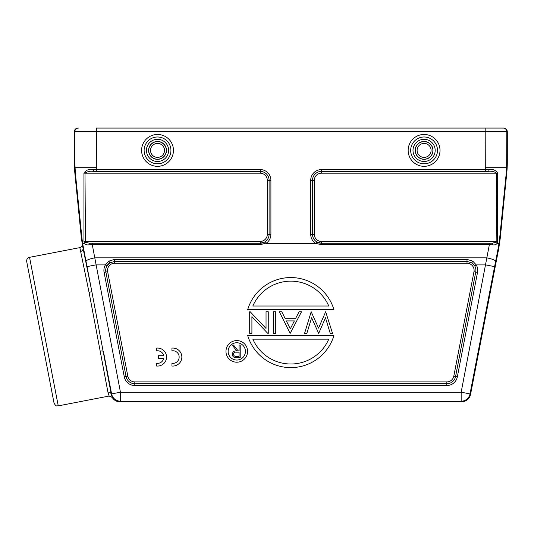<?xml version="1.0" encoding="UTF-8"?>
<svg xmlns="http://www.w3.org/2000/svg" width="534" height="534" viewBox="0 0 534 534"><rect width="100%" height="100%" fill="white"/><g stroke="black" fill="none" stroke-linecap="round" stroke-linejoin="round"><path stroke-width="0.8" d="M235.874 352.173L239.085 352.16L239.085 356.358L236.722 356.358C234.92 356.599 233.819 355.904 233.425 354.282C233.819 352.627 234.933 351.913 236.776 352.14M237.69 357.646A17.582 17.582 0 0 1 235.067 357.526A3.157 3.157 0 0 1 232.297 354.282C232.67 351.839 234.159 350.698 236.769 350.865L232.136 345.044L233.532 345.044L238.164 350.865L239.085 350.865L239.085 345.044L240.213 345.044L240.213 357.653L237.69 357.653L240.213 357.653M328.777 339.15A41.425 41.425 0 0 1 252.842 339.15L328.777 339.15M290.309 328.831L294.368 320.921L286.351 320.921L290.309 328.831M252.842 306.009A41.425 41.425 0 0 1 328.777 306.009L252.842 306.009M80.727 251.401A2.884 2.737 -12.4 0 0 83.037 248.17L91.688 290.79L87.022 266.62L95.86 264.911L105.385 264.911L108.863 261.133L114.616 259.384L467.003 259.391L472.757 261.133L471.789 262.841A8.904 8.904 0 0 1 475.747 272.04L473.978 271.699A7.109 7.109 0 0 0 467.003 263.242L467.003 261.453L471.789 262.841L474.679 265.825L476.235 264.911L485.753 264.911L494.597 266.62L470.007 393.905A9.005 9.005 140.5 0 1 461.162 401.201L461.683 401.828L119.93 401.828C116.572 401.715 113.989 400.24 112.18 397.403L111.272 394.312A2.884 2.73 -9.5 0 0 107.928 392.183L89.078 292.452L79.846 247.616C81.488 247.135 82.256 246.047 82.149 244.338L83.037 248.17L81.388 238.431L74.853 173.049L75.361 173.049L81.989 238.431L81.388 238.431M333.93 335.552A45.03 45.03 0 0 1 247.689 335.552L333.93 335.552M325.667 311.776L332.542 333.39L330.239 333.39L325.48 317.77L318.678 333.39L311.622 317.783L306.836 333.39L304.554 333.39L311.182 311.776L318.551 328.123L325.667 311.776M301.51 311.776L290.149 333.39L279.342 311.776L281.785 311.776L285.249 318.705L295.502 318.705L299.053 311.776L301.51 311.776M273.521 311.776L275.738 311.776L275.738 333.39L273.521 333.39L273.521 311.776M266.039 328.47L266.039 311.776L268.255 311.776L268.255 333.39L267.788 333.39L251.908 316.649L251.908 333.39L249.692 333.39L249.692 311.776L250.199 311.776L266.039 328.47M247.689 309.613A45.03 45.03 0 0 1 333.93 309.613L247.689 309.613M225.969 351.399A10.807 10.807 0 0 1 236.776 340.592A10.807 10.807 0 0 1 247.582 351.399A10.807 10.807 0 0 1 236.776 362.206A10.807 10.807 0 0 1 225.969 351.399M228.131 351.399A8.644 8.644 0 0 1 236.776 342.755A8.644 8.644 0 0 1 245.42 351.399A8.644 8.644 0 0 1 236.776 360.043A8.644 8.644 0 0 1 228.131 351.399M89.078 292.452A2.884 1.135 -11.1 0 0 91.688 290.79L111.272 394.312L111.613 393.905A9.005 9.005 39.5 0 0 120.45 401.201L461.162 401.201L461.162 392.196L470.007 393.905L470.527 394.533C469.299 399.045 466.349 401.481 461.683 401.828M58.253 405.873C56.951 405.453 56.377 407.342 54.027 403.023L26.7 261.547C26.493 259.357 27.448 257.955 29.55 257.328L58.253 405.873L109.15 396.041L107.928 392.183L109.15 396.041L112.18 397.403M92.275 243.264L92.275 244.706L88.971 244.826A1.802 0.647 91.2 0 1 89.605 243.237L260.192 243.237L260.192 244.706L265.632 243.204L264.784 241.969L260.192 243.264L92.275 243.264L89.605 243.237L85.867 242.363L84.432 243.337L82.61 243.337L85.994 261.32A9.005 1.736 -11 0 1 94.832 257.849L486.781 257.849A9.005 1.736 11 0 1 495.625 261.32L498.189 248.17L498.803 248.17L500.224 238.431L499.63 238.431L499.003 243.337L497.194 243.337C496.173 244.625 494.658 245.119 492.648 244.826L489.344 244.706L461.162 392.196L120.45 392.196L111.613 393.905L103.456 351.679A2.884 1.135 -10.7 0 0 100.405 351.105M108.863 261.133L109.83 262.841A8.904 8.904 0 0 0 105.872 272.04L126.051 376.503L105.865 272.04L104.097 272.38A10.713 10.713 0 0 1 105.385 264.911L106.933 265.825L109.83 262.841L114.616 261.453L114.616 263.242A7.109 7.109 0 0 0 107.641 271.699L127.82 376.163A7.109 7.109 0 0 0 134.795 381.923L446.818 381.923A7.109 7.109 0 0 0 453.8 376.163L473.978 271.699M88.971 244.826C86.955 245.119 85.44 244.625 84.425 243.337L83.958 241.475L83.945 173.183C85.827 170.039 88.964 168.837 93.363 169.578L96.314 169.578L96.427 131.664L485.192 131.664L485.299 169.578L488.256 169.578L488.003 171.387C491.38 170.907 494.25 171.507 496.62 173.19L496.159 241.435L495.752 242.363L492.008 243.237L489.344 243.264L321.428 243.264L316.836 241.969A8.918 8.918 0 0 1 312.51 234.326L314.319 234.326A7.109 7.109 0 0 0 321.428 241.435L321.428 243.237L492.008 243.237A1.802 0.647 -91.2 0 1 492.648 244.826M85.867 242.363L85.453 241.435L84.999 173.19C87.362 171.507 90.233 170.913 93.61 171.387L260.192 171.381L260.192 173.19A7.109 7.109 0 0 1 267.3 180.298L267.3 234.326A7.109 7.109 0 0 1 260.192 241.435L83.958 241.475M472.757 261.133L476.235 264.911A10.713 10.713 0 0 1 477.523 272.38L457.338 376.844A10.713 10.713 0 0 1 446.818 385.528L134.795 385.528A10.713 10.713 0 0 1 124.275 376.844L104.097 272.38M260.192 244.706L92.275 244.706L120.45 392.196L120.45 401.201L119.93 401.828M498.803 248.17L470.527 394.533M488.256 169.578C492.635 168.837 495.779 170.039 497.675 173.183L497.655 241.475L497.174 243.33L495.752 242.363M497.675 173.183L321.428 173.19L321.428 171.387A8.904 8.904 0 0 0 312.523 180.298L310.715 180.298L310.715 234.326A10.713 10.713 0 0 0 315.621 243.337L321.428 244.706L489.344 244.706L489.344 243.264M498.189 248.17L499.003 243.337M82.61 243.337L81.989 238.431M315.988 243.204L316.836 241.969M497.655 241.475L321.428 241.435M499.63 238.431L506.259 173.049L506.766 173.049L500.224 238.431M93.363 169.578L93.61 171.387L260.192 171.387A8.918 8.918 0 0 1 269.103 180.298L267.3 180.298M315.621 243.337L265.999 243.337A10.713 10.713 0 0 0 270.905 234.326L270.905 180.298A10.713 10.713 0 0 0 260.192 169.578L96.314 169.578L96.314 171.381M265.632 243.204L265.999 243.337M485.192 167.689L506.646 167.689L506.259 173.049M506.646 167.689L506.799 131.664L507.3 131.664L507.3 162.296A108.068 108.068 0 0 1 506.766 173.049M75.361 173.049L74.813 162.296L74.319 162.296A108.068 108.068 180 0 0 74.853 173.049M74.974 167.689L96.427 167.689M74.319 162.296L74.319 131.664L74.813 131.664L74.813 162.296M96.287 128.067L503.695 128.067C505.872 128.293 507.073 129.495 507.3 131.664M77.917 128.067L78.418 128.067L77.917 128.067C75.748 128.293 74.546 129.495 74.319 131.664M54.027 403.023L29.263 274.81M29.55 257.328L79.846 247.616M171.948 348.108L171.948 350.825A6.301 6.301 0 0 1 179.15 357.066A6.301 6.301 0 0 1 171.948 363.307L171.948 366.024A9.005 9.005 0 0 0 181.854 357.066A9.005 9.005 0 0 0 171.948 348.108M156.636 348.108L156.636 350.825A6.301 6.301 0 0 1 163.691 355.717L158.438 355.717L158.438 358.414L163.691 358.414A6.301 6.301 0 0 1 156.636 363.307L156.636 366.024A9.005 9.005 0 0 0 166.541 357.066A9.005 9.005 0 0 0 156.636 348.108M474.679 265.825A8.918 8.918 0 0 1 475.754 272.04L455.575 376.503L453.8 376.163M424.089 157.397A7.002 7.002 0 0 1 418.029 146.897A7.002 7.002 0 0 1 430.15 146.897A7.002 7.002 0 0 1 424.089 157.397M157.53 157.397A7.002 7.002 0 0 1 151.462 146.897A7.002 7.002 0 0 1 163.591 146.897A7.002 7.002 0 0 1 157.53 157.397M467.003 263.242L114.616 263.242M106.933 265.825A8.918 8.918 0 0 0 105.865 272.04L107.641 271.699M124.275 376.844L126.044 376.503A8.904 8.904 0 0 0 134.795 383.719L446.818 383.719A8.904 8.904 0 0 0 455.562 376.503A8.918 8.918 0 0 1 446.818 383.732L134.795 383.732A8.918 8.918 0 0 1 126.044 376.503L127.82 376.163M134.795 385.528L134.795 381.923M446.818 385.528L446.818 381.923M457.338 376.844L455.562 376.503L475.747 272.04L477.523 272.38M114.616 259.384L114.616 261.453L467.003 261.453L467.003 259.384M267.3 234.326L269.096 234.326L269.096 180.298L269.096 234.326A8.904 8.904 0 0 1 260.192 243.237L260.192 241.435M485.299 171.381L485.299 169.578L321.428 169.578L321.428 171.387L488.003 171.387L321.428 171.387A8.918 8.918 0 0 0 312.51 180.298L312.523 234.326L312.51 180.298L314.319 180.298L314.319 234.326M321.428 173.19A7.109 7.109 0 0 0 314.319 180.298M310.715 234.326L312.523 234.326A8.904 8.904 0 0 0 321.428 243.237L321.428 244.706M85.994 261.32L87.022 266.62M83.037 248.17L83.431 248.17M494.597 266.62L495.625 261.32M270.905 180.298L269.096 180.298A8.904 8.904 0 0 0 260.192 171.387L260.192 169.578M260.192 173.19L83.945 173.183M270.905 234.326L269.103 234.326A8.918 8.918 0 0 1 264.784 241.969M321.428 169.578A10.713 10.713 0 0 0 310.715 180.298M507.3 162.296L506.799 162.296M408.156 150.394A15.933 15.933 0 0 0 432.053 164.192A15.933 15.933 0 0 0 432.053 136.604A15.933 15.933 0 0 0 408.156 150.394M141.597 150.394A15.933 15.933 0 0 0 165.493 164.192A15.933 15.933 0 0 0 165.493 136.604A15.933 15.933 0 0 0 141.597 150.394M485.192 128.067L485.192 131.664L506.799 131.664A3.605 3.605 90 0 0 503.202 128.067M78.418 128.067A3.605 3.605 90 0 0 74.813 131.664L96.427 131.664L96.427 128.067M415.158 150.394A8.931 8.931 0 0 0 428.555 158.131A8.931 8.931 0 0 0 428.555 142.665A8.931 8.931 0 0 0 415.158 150.394M415.285 150.394A8.804 8.804 0 0 1 424.089 141.597A8.804 8.804 0 0 1 432.887 150.394A8.804 8.804 0 0 1 424.089 159.199A8.804 8.804 0 0 1 415.285 150.394M157.53 141.463A8.931 8.931 0 0 0 149.794 154.867A8.931 8.931 0 0 0 165.266 154.867A8.931 8.931 0 0 0 157.53 141.463M157.53 141.597A8.804 8.804 0 0 1 166.328 150.394A8.804 8.804 0 0 1 157.53 159.199A8.804 8.804 0 0 1 148.726 150.394A8.804 8.804 0 0 1 157.53 141.597M413.002 150.394A11.087 11.087 0 0 1 429.63 140.796A11.087 11.087 0 0 1 429.63 160A11.087 11.087 0 0 1 413.002 150.394M410.686 150.394A13.403 13.403 0 0 0 430.791 162.009A13.403 13.403 0 0 0 430.791 138.787A13.403 13.403 0 0 0 410.686 150.394M168.617 150.394A11.087 11.087 0 0 1 157.53 161.482A11.087 11.087 0 0 1 146.443 150.394A11.087 11.087 0 0 1 157.53 139.314A11.087 11.087 0 0 1 168.617 150.394M170.933 150.394A13.403 13.403 0 0 0 157.53 136.991A13.403 13.403 0 0 0 144.12 150.394A13.403 13.403 0 0 0 157.53 163.804A13.403 13.403 0 0 0 170.933 150.394"/></g></svg>
